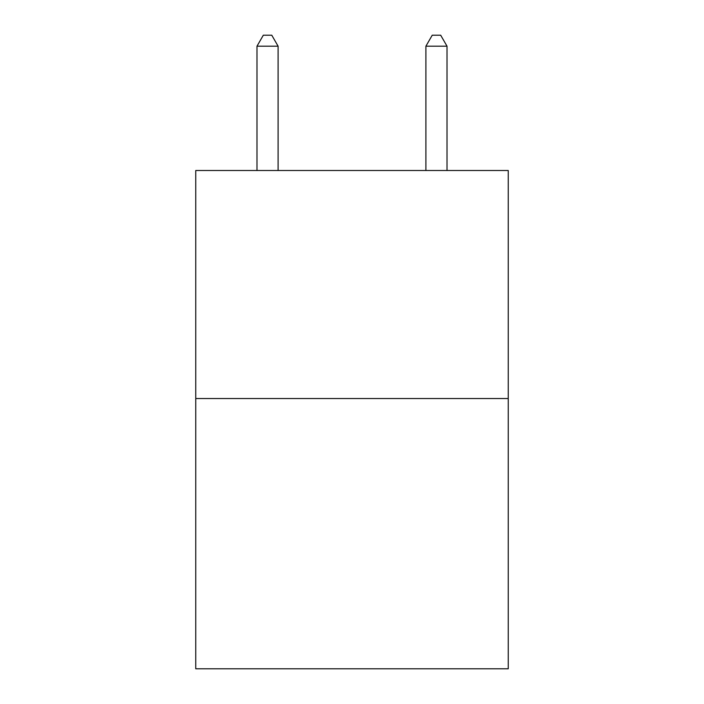<?xml version="1.0" encoding="UTF-8"?>
<svg xmlns="http://www.w3.org/2000/svg" width="704" height="704" viewBox="0 0 704 704"><rect width="100%" height="100%" fill="white"/><g stroke="black" fill="none" stroke-linecap="round" stroke-linejoin="round"><path stroke-width="1.06" d="M508.244 398.534L508.244 170.5L195.756 170.5L195.756 668.8L508.244 668.8L508.244 398.534L195.756 398.534M278.098 170.5L278.098 46.182L256.986 46.182L256.986 170.5M256.986 46.182L263.322 35.2L271.762 35.2L278.098 46.182M447.014 170.5L447.014 46.182L425.902 46.182L425.902 170.5M425.902 46.182L432.238 35.2L440.678 35.2L447.014 46.182"/></g></svg>

